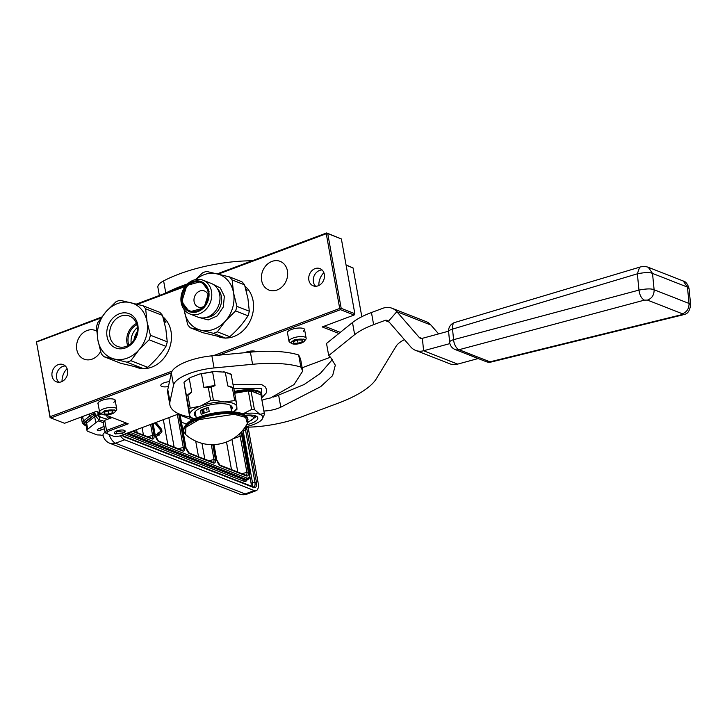 <?xml version="1.0" encoding="UTF-8"?>
<svg xmlns="http://www.w3.org/2000/svg" width="727" height="727" viewBox="0 0 727 727"><rect width="100%" height="100%" fill="white"/><g stroke="black" fill="none" stroke-linecap="round" stroke-linejoin="round"><path stroke-width="1.09" d="M171.372 372.896L50.89 417.943L64.53 423.287L96.4 411.364L99.926 412.745M105.569 414.963L128.225 423.832L107.66 431.52L106.487 433.446L114.312 436.509L119.364 436.109L178.915 413.845M302.15 367.771L330.485 357.184L335.311 365.19L332.63 375.614L320.671 386.664L280.795 407.193A16.548 5.534 -10.2 0 1 263.901 411M338.909 333.475L322.225 326.941L354.104 315.027L340.463 309.684L218.763 355.185M287.601 333.52A8.924 2.981 -10.2 0 1 287.656 331.766A8.924 2.981 -10.2 0 1 291.4 329.504A8.924 2.981 -10.2 0 1 304.086 328.813A8.924 2.981 -10.2 0 1 304.749 330.431M98.2 404.33A8.924 2.981 -10.2 0 1 98.254 402.576A8.924 2.981 -10.2 0 1 101.989 400.313A8.924 2.981 -10.2 0 1 114.684 399.623A8.924 2.981 -10.2 0 1 115.339 401.24M244.781 352.704A7.079 2.363 -10.2 0 1 255.64 351.405A7.079 2.363 -10.2 0 1 256.213 351.695M168.437 386.537A7.079 2.363 -10.2 0 1 161.848 386.464A7.079 2.363 -10.2 0 1 160.803 385.51A7.079 2.363 -10.2 0 1 169.491 381.657M123.89 432.61A5.552 1.854 169.8 0 0 125.162 431.084A5.552 1.854 169.8 0 0 124.344 430.329A5.552 1.854 169.8 0 0 118.038 430.538A5.552 1.854 169.8 0 0 114.239 433.047A5.552 1.854 169.8 0 0 115.057 433.801A5.552 1.854 169.8 0 0 115.966 434.037M126.244 423.059L106.533 430.429L107.66 431.52M106.487 433.446L105.161 432.683L106.533 430.429L104.715 420.333L112.167 417.543M340.272 332.375L324.369 326.141M217.273 273.834L326.65 232.94L341.381 238.956L354.831 313.682L354.104 315.027M354.831 313.682L341.19 308.339L340.463 309.684M341.19 308.339L327.741 233.612L326.914 233.167L326.269 233.73L339.709 308.457L340.545 308.902M339.709 308.457L213.329 355.703M172.145 371.097L50.136 416.707L50.054 417.498L50.89 417.943M50.136 416.707L36.432 341.754L50.054 417.498M62.059 381.493A14.694 12.168 111.4 0 1 67.084 368.671M104.161 421.233L103.343 422.587L105.161 432.683M346.061 264.937L353.04 267.918L361.819 316.708M346.107 265.201L353.04 267.918M323.878 272.67A14.694 12.168 -68.6 0 0 318.853 285.493M327.741 233.612L341.381 238.956M36.695 341.981L101.017 317.935M137.421 304.322L185.249 286.447M218.318 274.079L326.269 233.73M67.547 370.325A9.251 7.661 111.4 0 1 64.667 379.585A9.251 7.661 111.4 0 1 56.433 381.829A9.251 7.661 111.4 0 1 52.062 376.113A9.251 7.661 111.4 0 1 54.952 366.853A9.251 7.661 111.4 0 1 63.185 364.6A9.251 7.661 111.4 0 1 67.547 370.325M308.857 280.113A9.251 7.661 -68.6 0 0 313.219 285.838A9.251 7.661 -68.6 0 0 321.452 283.585A9.251 7.661 -68.6 0 0 324.333 274.324A9.251 7.661 -68.6 0 0 319.971 268.599A9.251 7.661 -68.6 0 0 311.738 270.853A9.251 7.661 -68.6 0 0 308.857 280.113M96.709 331.139A15.403 12.759 -68.6 0 0 95.301 330.458A15.403 12.759 -68.6 0 0 81.597 334.202A15.403 12.759 -68.6 0 0 76.798 349.623A15.403 12.759 -68.6 0 0 84.059 359.147A15.403 12.759 -68.6 0 0 100.599 351.514M261.647 280.513A15.403 12.759 -68.6 0 0 268.917 290.046A15.403 12.759 -68.6 0 0 282.621 286.302A15.403 12.759 -68.6 0 0 287.419 270.88A15.403 12.759 -68.6 0 0 280.149 261.356A15.403 12.759 -68.6 0 0 266.445 265.101A15.403 12.759 -68.6 0 0 261.647 280.513M101.68 317.045L36.432 341.754M136.394 304.068L185.985 285.529M58.878 382.275A9.251 7.661 111.4 0 1 56.615 377.895A9.251 7.661 111.4 0 1 65.276 365.945M322.07 269.944A9.251 7.661 -68.6 0 0 313.401 281.894A9.251 7.661 -68.6 0 0 315.672 286.274M115.184 400.395L113.885 402.358M98.045 403.476L98.336 402.467M304.595 329.585L303.286 331.548M287.456 332.675L287.747 331.657M112.885 412.545L112.712 410.864L108.332 410.764L104.134 412.336L104.297 414.008L108.677 414.117L112.885 412.545L112.576 410.864M102.434 414.345A6.752 2.254 -10.2 0 0 112.031 413.817A6.752 2.254 169.8 0 0 114.857 412.109A6.752 2.254 169.8 0 0 112.576 409.983A6.752 2.254 169.8 0 0 104.979 411.064A6.752 2.254 -10.2 0 0 102.434 414.345L100.344 413.081A8.706 2.908 -10.2 0 1 99.608 412.164A8.706 2.908 -10.2 0 1 103.634 408.838A8.706 2.908 169.8 0 1 116.747 409.083L115.111 399.95M108.677 414.117L108.087 410.855M114.857 412.109L116.375 410.201A8.706 2.908 169.8 0 0 116.747 409.083M101.489 413.39L104.761 410.691L114.366 409.928L115.42 410.882M302.287 341.735L302.114 340.063L297.743 339.954L293.535 341.526L293.708 343.208L298.079 343.308L302.287 341.735L301.987 340.054M291.845 343.535A6.752 2.254 -10.2 0 0 301.432 343.017A6.752 2.254 169.8 0 0 304.268 341.299A6.752 2.254 169.8 0 0 301.978 339.173A6.752 2.254 169.8 0 0 294.39 340.254A6.752 2.254 -10.2 0 0 291.845 343.535L289.755 342.272A8.706 2.908 -10.2 0 1 289.01 341.354A8.706 2.908 -10.2 0 1 293.036 338.037A8.706 2.908 169.8 0 1 306.158 338.273L304.513 329.149M298.079 343.308L297.497 340.045M304.268 341.299L305.785 339.391A8.706 2.908 169.8 0 0 306.158 338.273M290.891 342.581L294.162 339.882L303.777 339.118L304.822 340.072M122.272 433.446L115.466 433.819L117.274 431.493L124.281 432.238L122.272 433.446M115.466 433.819L114.312 432.601M124.944 430.693L124.281 432.238M120.4 435.718A10.887 4.898 69.5 0 0 124.662 439.799L254.241 490.552A10.887 4.898 69.5 0 0 256.231 490.652A10.887 4.898 69.5 0 0 258.103 482.683L248.652 430.175A10.887 4.898 69.5 0 0 247.889 427.167M104.452 428.748L101.144 429.984A2.617 0.872 -10.2 0 1 97.209 429.911A2.617 0.872 -10.2 0 1 98.127 429.039L104.025 426.395M103.234 435.964L101.435 435.264A4.353 1.454 -10.2 0 0 99.817 435L98.054 434.955A4.353 1.454 -10.2 0 1 96.427 434.691L87.949 431.375A6.534 2.181 -10.2 0 1 86.986 430.484A6.534 2.181 -10.2 0 1 87.731 429.194L95.773 422.723A21.774 7.279 169.8 0 1 98.554 420.888L103.379 422.778M124.662 439.799L115.557 443.206A10.887 9.015 -68.6 0 1 109.768 443.243A10.887 10.887 0 0 1 103.025 435.037A10.887 3.635 -10.2 0 1 105.088 432.301M109.495 416.498L109.832 418.343L108.805 418.807M98.681 416.244L103.343 418.07M98.554 420.888L98.309 419.534M98.354 415.462A21.774 7.279 -10.2 0 1 101.753 413.936M109.832 418.343A9.796 3.272 -10.2 0 1 106.969 416.635A9.796 3.272 -10.2 0 1 107.223 415.608M99.981 412.809L97.8 412.891M95.001 413.327L93.483 413.845A1.09 0.591 66.5 0 0 94.337 415.035L95.455 414.508M97.963 413.681L101.162 413.09M95.773 422.723L94.683 416.662A1.09 0.872 51.2 0 0 93.547 415.626A22.791 7.624 -10.2 0 1 94.337 415.035L84.559 422.078A8.706 2.908 169.8 0 0 84.859 424.986L86.077 425.468M95.164 414.117A1.09 0.527 -104.1 0 1 94.946 413.336L94.71 412M151.979 423.914L153.988 435.064C154.369 438.063 153.724 439.372 152.052 438.999L132.323 431.265M178.706 413.927L184.676 447.078C185.058 450.086 184.413 451.394 182.741 451.013L158.913 441.68L155.16 435.518L153.006 423.532M212.766 444.642L215.365 459.1C215.746 462.099 215.101 463.417 213.429 463.035L189.602 453.703L185.848 447.541L179.86 414.245M240.728 432.556L241.8 435.718L248.325 472.014C248.707 475.013 248.061 476.321 246.398 475.949L220.29 465.725L216.537 459.564L213.847 444.615M150.607 424.432L152.543 435.164C152.87 437.563 152.352 438.608 150.998 438.317L152.052 438.999M151.761 438.363L132.941 431.038M177.333 414.435L183.231 447.187C183.558 449.586 183.04 450.631 181.686 450.331L182.741 451.013M182.45 450.386L158.404 441.007C157.214 440.48 156.187 438.708 155.324 435.673L153.133 423.487M211.293 444.642L213.92 459.21C214.238 461.6 213.729 462.654 212.375 462.354L213.429 463.035M213.138 462.408L189.093 453.03M239.665 433.61L246.88 472.123C247.207 474.513 246.689 475.558 245.335 475.267L246.398 475.949M246.099 475.322L219.781 465.053C218.591 464.526 217.564 462.745 216.701 459.709L213.983 444.606M155.678 437.054L158.259 435.019L159.158 435.128L158.886 434.528L161.53 432.447A2.617 1.181 69.5 0 0 160.776 428.248L156.55 423.169L156.396 424.095L160.622 429.175A1.29 0.582 -110.5 0 1 160.994 431.238L158.35 433.328L158.077 432.729L158.132 434.31L159.158 435.128M158.077 432.729L157.568 433.883M155.987 423.496L155.851 424.304L160.076 429.375A1.29 0.582 69.5 0 1 160.449 431.447L158.277 433.156M154.687 422.905L154.86 423.668L155.723 423.596L156.278 423.387L155.969 422.423M158.259 435.019L157.723 433.819L155.296 435.509M155.851 424.304L156.396 424.095M154.942 423.205L156.278 423.387M154.86 423.668L155.405 423.459M157.723 433.819L155.333 435.709M111.231 417.898L109.895 416.653M111.513 417.289L107.714 415.799M108.496 418.916L111.031 417.098M136.84 324.651A15.24 12.623 -68.6 0 0 128.216 342.844A15.24 12.623 -68.6 0 0 128.815 345.134M136.449 323.47A16.312 13.504 -68.6 0 0 126.998 343.053A16.312 13.504 -68.6 0 0 127.725 345.743M109.904 336.356A16.312 13.504 -68.6 0 0 117.592 346.443A16.312 13.504 -68.6 0 0 132.105 342.481A16.312 13.504 -68.6 0 0 137.185 326.159A16.312 13.504 -68.6 0 0 129.488 316.072A16.312 13.504 -68.6 0 0 114.984 320.034A16.312 13.504 -68.6 0 0 109.904 336.356M137.839 325.078A18.402 15.231 111.4 0 1 125.526 347.897A18.402 15.231 111.4 0 1 107.06 336.583A18.402 15.231 111.4 0 1 119.382 313.764A18.402 15.231 111.4 0 1 137.839 325.078M142.983 305.758L159.831 312.356A32.66 27.044 111.4 0 1 162.494 315.418L165.856 329.013L167.246 341.826A32.66 27.044 111.4 0 1 165.956 346.37C161.176 353.858 155.096 360.828 147.699 367.289A32.66 27.044 111.4 0 1 143.737 368.771L120.737 363.273L103.888 356.675A32.66 27.044 111.4 0 1 101.226 353.613L97.863 340.018A29.398 24.336 111.4 0 1 105.915 311.81A29.398 24.336 111.4 0 1 130.496 302.623A29.398 24.336 111.4 0 1 147.036 321.634A29.398 24.336 111.4 0 1 138.993 349.841A29.398 24.336 111.4 0 1 114.412 359.038A29.398 24.336 111.4 0 1 97.863 340.018L96.473 327.205A32.66 27.044 111.4 0 1 97.772 322.652L105.915 311.81L116.02 301.741A32.66 27.044 111.4 0 1 119.982 300.26L142.983 305.758A32.66 27.044 111.4 0 1 145.645 308.821L162.494 315.418M163.384 318.435L164.729 319.698L163.584 318.871A28.853 23.891 111.4 0 1 165.82 322.161L164.747 321.243A28.853 23.891 -68.6 0 0 163.729 319.689M163.766 319.825A28.853 23.891 111.4 0 1 164.72 321.279L165.901 322.306L164.184 321.407M162.903 316.79A28.853 23.891 111.4 0 1 171.018 331.376A28.853 23.891 111.4 0 1 144.191 368.634M135.177 338.228A19.265 15.958 111.4 0 1 136.812 334.047M137.294 331.621A18.62 15.412 -68.6 0 0 133.886 340.336M137.376 327.568A15.24 12.623 -68.6 0 0 131.187 343.362M147.699 367.289L130.851 360.692A32.66 27.044 111.4 0 1 126.889 362.173L143.737 368.771M130.851 360.692L138.993 349.841L149.099 339.773L165.956 346.37M103.888 356.675L126.889 362.173M167.246 341.826L150.398 335.229A32.66 27.044 111.4 0 1 149.099 339.773M150.398 335.229L147.036 321.634L145.645 308.821M164.72 321.279L164.765 321.861M164.402 321.552A28.417 23.528 -68.6 0 0 164.093 321.052M164.838 321.316A28.417 23.528 -68.6 0 0 164.12 320.253M143.083 368.634A28.853 23.891 111.4 0 1 136.367 367.262L135.631 366.981M184.076 309.511L187.72 324.76A32.66 27.044 111.4 0 0 190.383 327.822L202.806 332.684L225.806 338.182A32.66 27.044 111.4 0 0 229.768 336.701C237.156 330.24 243.245 323.27 248.016 315.782A32.66 27.044 111.4 0 0 249.306 311.238L247.916 298.415L244.554 284.83L232.14 279.959A32.66 27.044 -68.6 0 0 229.478 276.896L206.477 271.407A32.66 27.044 -68.6 0 0 202.515 272.889L195.463 279.622M244.554 284.83A32.66 27.044 -68.6 0 0 241.891 281.758L229.478 276.896M190.383 327.822L200.906 330.185A29.398 24.336 111.4 0 1 184.358 311.165A29.398 24.336 -68.6 0 1 184.113 309.566M229.768 336.701L217.346 331.83A32.66 27.044 111.4 0 1 213.384 333.311L225.806 338.182M217.346 331.83L225.488 320.989A29.398 24.336 111.4 0 1 200.906 330.185L213.384 333.311M249.306 311.238L236.893 306.376A32.66 27.044 111.4 0 1 235.593 310.92L248.016 315.782M236.893 306.376L233.531 292.781A29.398 24.336 111.4 0 1 225.488 320.989L235.593 310.92M195.881 279.541A29.398 24.336 -68.6 0 1 216.991 273.77A29.398 24.336 -68.6 0 1 233.531 292.781L232.14 279.959M219.699 294.589A18.102 14.994 -68.6 0 0 211.157 283.394L202.951 280.177A18.102 14.994 -68.6 0 0 186.848 284.575A18.102 14.994 -68.6 0 0 181.205 302.705A18.102 14.994 111.4 0 0 189.747 313.9L197.953 317.108A18.102 14.994 111.4 0 0 214.056 312.71A18.102 14.994 111.4 0 0 219.699 294.589M189.747 313.9A18.102 14.994 111.4 0 0 205.85 309.502A18.102 14.994 111.4 0 0 211.493 291.382A18.102 14.994 -68.6 0 0 202.951 280.177M208.785 291.591A16.112 13.34 -68.6 0 0 192.619 281.685A16.112 13.34 -68.6 0 0 181.832 301.669A16.112 13.34 111.4 0 0 197.998 311.574A16.112 13.34 111.4 0 0 208.785 291.591M208.295 295.398A8.597 7.125 -68.6 0 0 204.451 290.973A8.597 7.125 -68.6 0 0 199.88 291.009A8.597 7.125 111.4 0 0 194.027 299.033A8.597 7.125 111.4 0 0 198.171 306.994A8.597 7.125 111.4 0 0 202.751 306.958A8.597 7.125 -68.6 0 0 204.005 306.358M197.853 310.765A15.24 12.623 111.4 0 1 182.559 301.396A15.24 12.623 111.4 0 1 192.764 282.494A15.24 12.623 111.4 0 1 208.231 293.145A15.24 12.623 111.4 0 1 202.424 307.966A15.24 12.623 111.4 0 1 197.853 310.765M199.462 317.599L208.24 319.916L217.273 315.891L223.353 306.93L224.334 296.225L220.254 287.928L212.593 284.066M244.972 286.202A28.853 23.891 -68.6 0 1 253.087 300.787A28.853 23.891 111.4 0 1 226.251 338.046M225.143 338.037A28.853 23.891 111.4 0 1 218.427 336.674L217.7 336.383M245.662 288.628A28.853 23.891 -68.6 0 1 247.062 290.655L245.971 289.764A28.417 23.528 -68.6 0 1 245.999 289.782M246.144 290.4L247.144 290.8L245.935 289.8M181.759 301.778L186.848 285.438L201.379 281.467L209.076 291.572L203.996 307.912L189.465 311.883L181.759 301.778M159.367 295.48L157.886 287.292A21.774 7.279 -10.2 0 1 163.611 280.904L165.792 293.026A78.162 26.127 -10.2 0 1 187.439 283.984M163.611 280.904A78.162 26.127 -10.2 0 1 252.16 260.784M247.98 421.824A10.342 3.453 169.8 0 0 253.032 418.943A10.342 3.453 169.8 0 0 251.951 416.217A10.342 3.453 -10.2 0 0 245.89 415.644M253.914 415.408L254.45 416.298M233.412 411.882L235.666 410.364A26.89 8.988 169.8 0 0 236.957 409.328L236.829 406.829A23.955 8.006 169.8 0 0 233.258 403.376A23.955 8.006 169.8 0 0 224.325 401.931L213.402 400.104A26.89 8.988 169.8 0 0 210.666 400.568L200.707 405.975L190.21 408.21A26.89 8.988 169.8 0 0 188.929 409.246L189.756 417.398L184.004 382.575L188.929 409.246M234.676 400.604A26.89 8.988 -10.2 0 1 235.439 400.877A26.89 8.988 -10.2 0 1 236.13 401.177L233.812 388.309A26.89 8.988 169.8 0 0 232.367 387.745L234.676 400.604L224.325 401.931A23.955 8.006 169.8 0 0 200.743 405.957M184.458 381.984L190.565 377.431L199.98 373.914L213.974 371.515L212.593 371.888L215.065 385.619L211.084 387.237L213.402 400.104M232.367 387.745L227.769 385.919L225.297 372.188L213.974 371.515M223.771 371.751L230.123 373.769M189.756 417.398A26.89 8.988 -10.2 0 0 191.201 417.97L194.654 418.852M190.565 377.431L189.238 378.358L191.71 392.089L187.902 395.352A26.89 8.988 -10.2 0 0 186.612 396.388L186.466 396.306M189.238 378.358L184.613 381.775M211.084 387.237A26.89 8.988 169.8 0 0 208.349 387.7L203.923 387.527L201.452 373.787L199.98 373.914M187.902 395.352L190.21 408.21M208.349 387.7L210.666 400.568M201.452 373.787L212.593 371.888M225.297 372.188L231.204 374.496L233.658 388.136M233.385 411.882A23.955 8.006 169.8 0 0 236.829 406.829L236.13 401.177M200.707 405.975A23.955 8.006 169.8 0 0 189.629 414.899A23.955 8.006 169.8 0 0 194.682 418.843M186.494 396.26L186.748 395.933A25.036 8.37 -10.2 0 1 191.71 392.089M231.313 409.973A19.265 6.443 169.8 0 0 232.195 407.447A19.265 6.443 169.8 0 0 203.169 406.92A19.265 6.443 -10.2 0 0 194.263 414.272A19.265 6.443 -10.2 0 0 195.963 416.335M215.065 385.619A25.036 8.37 169.8 0 0 203.923 387.527M233.73 388.182L232.831 387.636A25.036 8.37 169.8 0 0 227.769 385.919M230.913 407.756A19.265 6.443 169.8 0 0 231.695 406.393M195.563 414.117A19.265 6.443 -10.2 0 1 194.354 413.109M169.891 404.93L167.71 392.807A69.674 23.291 -10.2 0 1 167.783 389.581L171.345 373.006A34.841 11.641 -10.2 0 1 211.884 355.839L250.397 352.168A78.162 26.127 -10.2 0 1 298.661 354.976L300.86 367.08A78.162 26.127 -10.2 0 0 252.578 364.291L214.065 367.953A34.841 11.641 -10.2 0 0 173.526 385.119L169.964 401.695A69.674 23.291 -10.2 0 0 169.891 404.93A69.674 23.291 -10.2 0 0 186.921 416.417L189.692 417.053M300.56 358.92L298.679 354.967L300.86 367.08L302.741 371.034L300.56 358.92M332.548 359.356L320.262 373.478L304.022 384.574L278.614 395.07A16.548 5.534 -10.2 0 1 273.207 397.078M330.467 357.166L328.704 355.567L326.523 343.444L352.486 322.543A54.434 18.193 -10.2 0 1 371.452 312.537L382.747 308.312A17.421 14.422 111.4 0 1 392.007 308.248A17.421 14.422 111.4 0 1 396.824 311.674L419.179 337.373A4.353 3.608 -68.6 0 0 420.388 338.237A4.353 3.608 -68.6 0 0 422.378 338.319L448.577 331.194M404.421 339.627A32.66 10.914 169.8 0 0 396.16 346.161L376.386 378.694A87.095 29.116 -10.2 0 1 338.191 403.167L300.978 417.08A59.878 20.011 -10.2 0 1 245.09 427.203M261.965 400.25A18.729 6.261 -10.2 0 1 270.517 397.978L294.035 384.583L302.741 371.034M278.614 395.07L280.795 407.193M328.704 355.567L354.667 334.656A54.434 18.193 -10.2 0 1 373.623 324.66L384.928 320.434A4.353 3.608 111.4 0 1 387.246 320.416A4.353 3.608 111.4 0 1 388.454 321.27L410.81 346.97A17.421 14.422 -68.6 0 0 415.617 350.396A17.421 14.422 -68.6 0 0 423.596 350.75L449.886 343.598M438.635 333.902L430.92 325.033A17.421 14.422 -68.6 0 0 426.113 321.607L392.007 308.248M478.175 358.538L457.701 364.109A17.421 14.422 111.4 0 1 449.713 363.754L415.617 350.396M647.448 300.087C651.946 298.415 654.173 294.971 654.118 289.764L652.519 273.425L648.311 267.318L683.235 281.004L687.442 287.101L652.519 273.425C649.92 272.189 644.867 272.316 637.361 273.806L638.96 290.091C646.467 288.646 651.519 288.537 654.118 289.764L689.042 303.45L690.65 304.895L689.051 288.555L687.442 287.101L689.042 303.45C689.096 308.657 686.87 312.092 682.371 313.764L681.617 314.7L489.962 361.828L459.028 349.714L644.413 300.133L647.448 300.087L682.371 313.764M648.311 267.318L648.311 267.318C645.685 266.3 642.777 266.255 639.606 267.191L637.361 273.806L452.539 329.104A8.706 2.563 174.4 0 0 448.614 331.676L449.649 342.253A8.706 2.563 -5.6 0 1 453.575 339.682L638.96 290.091C639.678 295.244 641.496 298.588 644.413 300.133M449.649 342.253A8.706 8.706 0 0 0 455.138 349.514L486.072 361.628A8.706 7.215 -68.6 0 0 489.962 361.828A8.706 3.998 -103.8 0 0 491.325 361.982L682.98 314.846L681.617 314.7M455.138 349.514A8.706 7.215 -68.6 0 0 459.028 349.714A8.706 4.389 75 0 1 453.575 339.682L452.539 329.104A8.706 4.317 -106.7 0 1 454.784 322.479L639.606 267.191M202.969 411.527L202.097 411.927L202.651 412.6L202.251 411.918M247.389 423.378A39.849 39.849 0 0 1 185.567 434.501L185.921 427.267L199.053 419.606L234.167 414.29L245.644 417.38L247.389 423.378L247.843 418.816A32.66 10.914 -10.2 0 0 198.644 417.916A32.66 10.914 -10.2 0 0 183.549 430.384C184.267 424.513 189.356 420.097 198.834 417.125C217.318 409.992 245.908 409.328 247.843 418.816M208.495 407.438A17.966 6.007 169.8 0 0 204.142 408.801A17.966 6.007 169.8 0 0 200.461 410.437L201.188 414.481A17.966 6.007 169.8 0 1 204.869 412.845A17.966 6.007 169.8 0 1 209.222 411.482L208.495 407.438L200.461 410.437M203.324 413.318L203.942 412.236L203.378 413.181L202.778 412.754M204.033 411.137L203.86 412.173L204.069 410.982L203.106 411.3L204.014 411.128M203.996 412.045L204.069 410.982M202.651 412.6L202.279 411.936M203.551 410.646L203.778 409.646M202.897 410.846L203.106 409.955M202.588 410.737L202.188 410.237L202.124 411L201.924 410.337L202.079 411.209L202.251 410.31L202.742 410.991L202.288 410.201M202.079 411.209L202.288 410.373M202.133 410.873L202.006 410.31M206.795 409.047L206.432 409.719L206.977 410.055L206.795 409.047M202.706 412.782L203.306 413.318L203.905 412.227M203.324 413.145L202.851 412.609M203.16 411.455L203.96 411.128M202.742 410.991L202.551 410.101M203.006 410.746L203.051 410.055L203.006 410.746M257.912 393.67L254.123 392.18A19.929 6.661 -10.2 0 1 256.295 392.816A19.929 6.661 -10.2 0 1 257.912 393.67L261.92 395.234L261.284 396.451M234.385 391.48A22.619 7.561 -10.2 0 1 258.385 391.071A22.619 7.561 -10.2 0 1 261.729 394.134L261.893 395.043A22.619 7.561 -10.2 0 1 261.92 395.243M234.548 392.389A22.619 7.561 -10.2 0 1 250.106 390.617A22.619 7.561 -10.2 0 1 258.548 391.98A22.619 7.561 -10.2 0 1 261.893 395.043M261.893 395.951A22.619 7.561 -10.2 0 1 261.42 397.215M245.408 415.262A14.567 4.871 -10.2 0 1 255.659 415.908A14.567 4.871 169.8 0 1 256.576 416.353A14.567 4.871 169.8 0 1 246.607 424.777M245.381 426.767A19.593 6.552 169.8 0 0 260.53 420.869A19.593 6.552 169.8 0 0 262.447 418.697A19.593 6.552 169.8 0 0 259.866 414.335L254.395 409.51A21.774 7.279 169.8 0 0 251.651 409.446L248.425 391.526L250.224 391.217L250.115 390.608L254.123 392.18M234.703 393.243L235.384 393.134A19.929 6.661 -10.2 0 1 242.545 391.908L250.106 390.608M262.029 395.842L261.084 395.47L264.301 413.39L259.866 414.335A19.593 6.552 169.8 0 0 242.963 413.899M250.224 391.217L251.169 391.589L254.395 409.51M262.447 418.697L264.41 414.445A21.774 7.279 169.8 0 0 264.392 413.718A21.774 7.279 169.8 0 0 264.301 413.39M251.651 409.446L242.818 413.927M235.384 393.134L242.545 391.908M248.425 391.526A21.774 7.279 -10.2 0 1 251.169 391.589M261.084 395.47A21.774 7.279 -10.2 0 1 261.166 395.806L264.392 413.718M255.622 415.889L256.086 416.753L247.78 422.487M109.768 443.243L239.347 493.996A10.887 9.015 -68.6 0 0 245.135 493.96L115.557 443.206A10.887 4.898 -110.5 0 1 109.005 434.428M256.231 490.652L247.125 494.06A10.887 4.898 -110.5 0 1 245.135 493.96L254.241 490.552M246.344 427.194A7.624 3.426 -110.5 0 1 246.953 429.503L256.395 482.019A7.624 3.426 -110.5 0 1 253.696 487.526L124.117 436.773A7.624 3.426 -110.5 0 1 122.018 435.119M244.899 427.485A6.534 2.944 -110.5 0 1 245.472 429.621L254.923 482.137A6.534 2.944 -110.5 0 1 253.796 486.917L253.178 486.854A1.09 0.9 -68.6 0 1 253.696 487.526M246.953 429.503L243.1 430.511L252.551 483.019A6.534 2.944 -110.5 0 1 252.469 486.572M256.395 482.019L251.069 483.137A5.443 2.454 -110.5 0 1 251.033 486.009M124.117 436.773A1.09 0.9 -68.6 0 0 123.608 436.1L253.178 486.854M100.762 427.858L101.144 429.984M87.731 429.194L86.64 423.132L94.683 416.662A21.774 7.279 -10.2 0 1 95.564 415.998M98.127 414.472A21.774 7.279 -10.2 0 1 100.689 413.281M86.986 430.484L85.895 424.423A6.534 2.181 -10.2 0 1 86.64 423.132A1.09 0.872 51.2 0 0 85.513 422.105L93.547 415.626M243 430.002A6.534 2.944 -110.5 0 1 243.1 430.511L242.445 430.666M99.036 413.409L98.999 412.818M85.922 424.604A1.09 0.9 -68.6 0 0 85.768 424.641A7.624 2.544 -10.2 0 1 85.513 422.105M241.773 431.438L241.973 432.547M249.797 476.049L251.069 483.137M89.267 414.036L89.63 416.062L83.432 421.051A9.796 3.272 169.8 0 0 82.315 422.987L84.277 424.986A1.09 0.9 111.4 0 0 84.859 424.986M93.483 413.845A15.24 5.098 169.8 0 0 89.63 416.062A1.09 0.872 -128.8 0 0 90.757 417.089M124.099 434.337L243.863 481.256A9.796 4.407 69.5 0 0 247.171 479.611M82.969 416.18L81.588 418.943A9.796 3.272 -10.2 0 1 82.705 417.007L83.914 416.035M82.76 416.471A1.09 0.872 51.2 0 0 82.705 417.007L83.432 421.051A1.09 0.872 -128.8 0 0 84.559 422.078M243.863 481.256A1.09 0.9 111.4 0 1 244.599 479.902A8.706 3.917 69.5 0 0 246.189 479.984L247.653 479.438A8.706 3.917 -110.5 0 1 246.053 479.357L244.599 479.902L126.234 433.537M241.473 431.765A7.624 3.426 -110.5 0 1 242.945 436.145L249.488 472.495A7.624 3.426 -110.5 0 1 246.78 478.012A1.09 0.9 -68.6 0 1 246.053 479.357L127.688 432.992M246.78 478.012L129.824 432.202M153.988 435.064L147.545 436.754M184.676 447.078L178.233 448.777M158.913 441.68L157.85 440.998L158.913 441.68M155.16 435.518L154.851 436.073L155.16 435.518M189.602 453.703L188.538 453.021L189.602 453.703M185.848 447.541L185.539 448.096L185.848 447.541M215.365 459.1L208.922 460.8M216.537 459.564L216.228 460.109L216.537 459.564M241.8 435.718L232.976 438.763M248.325 472.014L241.882 473.704M220.29 465.725L219.227 465.044L220.29 465.725M142.092 427.612L143.455 435.155M168.828 417.616L174.144 447.178M180.169 415.199L192.382 419.979M201.979 443.334L204.832 459.191M231.904 439.399L237.793 472.105M136.603 429.666L137.149 432.683M163.33 419.67L167.837 444.706M181.414 422.133L186.403 424.086M195.708 441.107L198.526 456.72M226.506 441.971L231.486 469.633M160.449 431.447L160.994 431.238M160.076 429.375L160.622 429.175M94.719 412L95.501 415.726L98.499 419.561C100.162 418.707 100.271 417.771 98.817 416.762M95.501 415.726L95.791 415.39C97.609 414.79 98.345 414.817 97.981 415.471M218.236 306.385A16.221 13.431 -68.6 0 0 218.763 305.04M206.532 317.399A16.221 13.431 -68.6 0 0 221.381 296.452A16.221 13.431 -68.6 0 0 217.646 289.01M167.783 389.581L169.964 401.695M171.345 373.006L173.526 385.119M211.884 355.839L214.065 367.953M250.397 352.168L252.578 364.291M352.486 322.543L354.667 334.656M371.452 312.537L373.623 324.66M388.454 321.27L396.824 311.674L430.92 325.033M384.928 320.434L389.163 322.088M419.179 337.373L421.851 338.418M457.701 364.109L423.596 350.75L422.378 338.319M185.576 434.501L183.74 431.438A32.66 10.914 -10.2 0 1 198.834 418.979A32.66 10.914 -10.2 0 1 248.034 419.87M233.885 388.691L261.62 388.363L261.566 398.014M99.608 412.164L97.963 403.04M289.01 341.354L287.374 332.23M123.608 436.1L122.2 435.046M239.347 493.996A10.887 10.887 0 0 0 247.125 494.06M85.895 424.423L86.349 424.641M86.122 425.713L84.277 424.986M81.588 418.943L82.315 422.987M241.564 431.665L243.109 436.291L249.652 472.65C249.897 477.021 249.234 479.284 247.653 479.438M189.084 453.03C187.902 452.503 186.875 450.722 186.012 447.687L180.005 414.308M99.117 416.816L107.487 419.297M98.254 419.515L104.924 421.487M97.572 411.827L99.063 416.798M229.896 373.623L230.359 373.905M682.98 314.846C683.734 313.764 688.914 315.963 690.65 304.895M683.235 281.004C685.788 281.558 687.724 284.075 689.051 288.555M454.784 322.479A8.706 8.706 0 0 0 448.614 331.676M486.072 361.628A8.706 8.706 0 0 0 491.325 361.982M183.74 431.438L183.549 430.384M231.64 411.773L230.495 405.384M196.281 418.134L195.136 411.746M207.086 409.037A0.545 0.545 0 0 0 206.35 409.646A0.545 0.545 0 0 0 206.686 410.055M233.04 384.701L261.438 384.447L265.21 386.837L266.709 389.745L266.309 392.916L261.575 398.06"/></g></svg>
